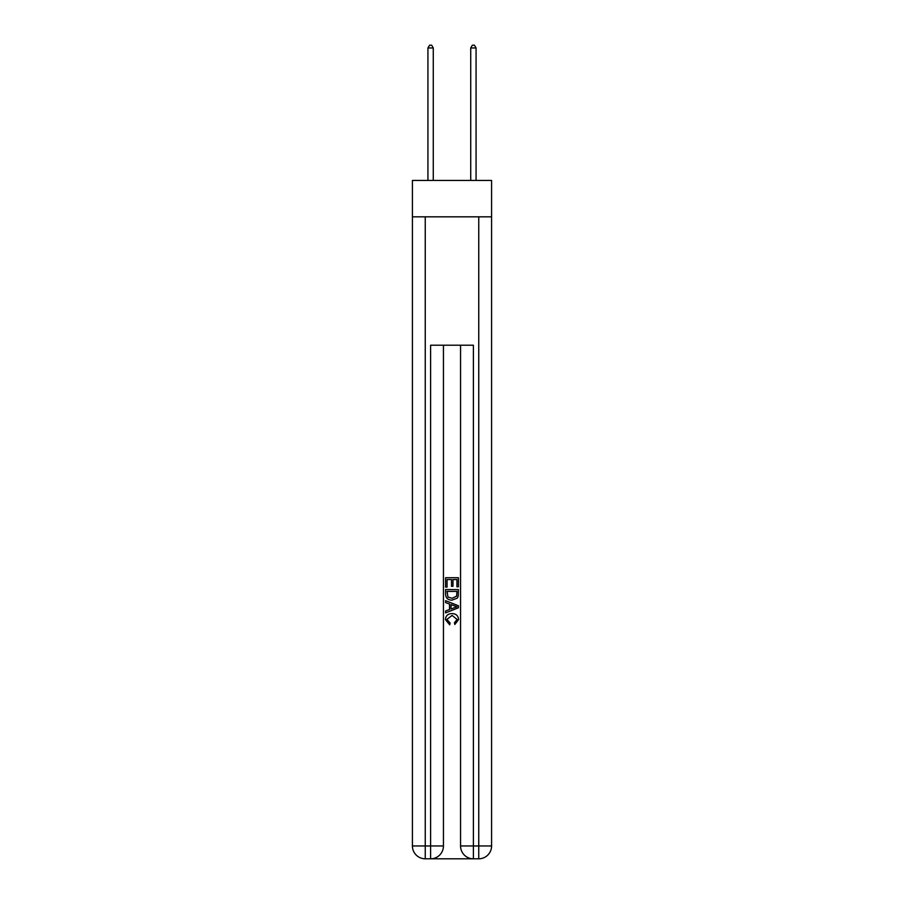 <?xml version="1.0" encoding="UTF-8"?>
<svg xmlns="http://www.w3.org/2000/svg" width="904" height="904" viewBox="0 0 904 904"><rect width="100%" height="100%" fill="white"/><g stroke="black" fill="none" stroke-linecap="round" stroke-linejoin="round"><path stroke-width="1.36" d="M491.584 216.824L491.584 180.438L412.416 180.438L412.416 216.824L491.584 216.824L491.584 845.963L478.747 845.963L478.747 216.824M431.558 858.8L472.442 858.8M473.402 858.8L473.402 845.963L460.554 845.963A12.837 12.837 0 0 0 473.402 858.8L478.747 858.8L478.747 845.963L473.402 845.963L473.402 345.215L430.598 345.215L430.598 845.963L412.416 845.963L412.416 216.824M443.446 345.215L443.446 845.963A12.837 12.837 0 0 1 430.598 858.8L425.253 858.8A12.837 12.837 0 0 1 412.416 845.963M460.554 845.963L460.554 345.215M478.747 858.8A12.837 12.837 0 0 0 491.584 845.963M445.582 587.114L445.582 577.724L458.418 577.724L458.418 586.786L456.938 586.786L456.938 579.543L452.983 579.543L452.983 586.289L451.503 586.289L451.503 579.543L447.062 579.543L447.062 587.114L445.582 587.114M445.582 594.177L445.582 589.577L458.418 589.577L458.238 596.244L457.311 598.109L452.068 600.12C447.966 600.132 445.796 598.154 445.582 594.177M447.062 591.397L447.966 597.069L452.102 598.301L456.678 596.12L456.938 591.397L447.062 591.397M445.582 602.584L445.582 600.663L458.418 605.759L458.418 607.804L445.582 612.901L445.582 610.98L449.525 609.522L449.525 604.041L445.582 602.584M454.565 605.906L451.017 604.595L451.017 608.968L456.938 606.787L454.565 605.906M446.892 619.398L450.113 622.992L449.695 624.811L445.412 619.568C445.762 615.624 447.988 613.635 452.09 613.613C456.045 613.703 458.204 615.669 458.588 619.534L454.848 624.483L454.463 622.664L457.108 619.443L452.102 615.421L446.892 619.398M433.276 180.438L433.276 47.98L427.931 47.98L427.931 180.438M427.931 47.98L429.536 45.2L431.671 45.2L433.276 47.98M476.069 180.438L476.069 47.98L470.724 47.98L470.724 180.438M470.724 47.98L472.329 45.2L474.464 45.2L476.069 47.98M425.253 216.824L425.253 858.8M443.446 845.963L430.598 845.963L430.598 858.8"/></g></svg>
